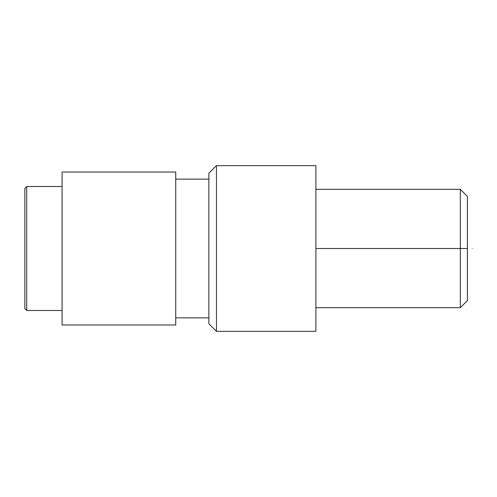 <?xml version="1.0" encoding="UTF-8"?>
<svg xmlns="http://www.w3.org/2000/svg" width="497" height="497" viewBox="0 0 497 497"><rect width="100%" height="100%" fill="white"/><g stroke="black" fill="none" stroke-linecap="round" stroke-linejoin="round"><path stroke-width="0.75" d="M315.893 165.638L315.893 331.362L216.456 331.362L216.456 165.638L315.893 165.638L315.893 331.362L216.456 331.362L208.877 323.789L216.456 331.362L216.456 165.638L208.877 173.211L216.456 165.638L315.893 165.638M208.877 323.789L208.877 173.211L208.877 323.789M175.733 179.131L208.877 179.131L175.733 179.131M208.877 317.869L175.733 317.869L208.877 317.869M175.733 172.03L175.733 324.97L62.088 324.97L62.088 172.03L175.733 172.03L175.733 324.97L62.088 324.97L62.088 172.03L175.733 172.03M62.088 310.482L26.714 310.482L26.714 186.518L62.088 186.518M26.714 310.482L24.85 308.618L24.85 188.382L26.714 186.518L26.714 310.482L24.85 308.618L24.85 188.382L24.85 199.664L24.85 188.382L26.714 186.518M24.85 297.336L24.85 308.618L24.85 297.336M467.416 237.137L467.416 196.731L467.416 248.5L460.315 248.5L460.315 189.314L460.315 248.5L467.416 248.5L467.416 300.586L460.315 307.686L460.315 248.5L460.315 307.686L315.893 307.686M315.893 189.314L460.315 189.314L467.416 196.414L467.416 248.5M315.893 248.5L460.315 248.5L315.893 248.5M472.15 248.5C472.15 241.2 472.15 241.2 472.15 248.5C472.15 255.8 472.15 255.8 472.15 248.5"/></g></svg>
